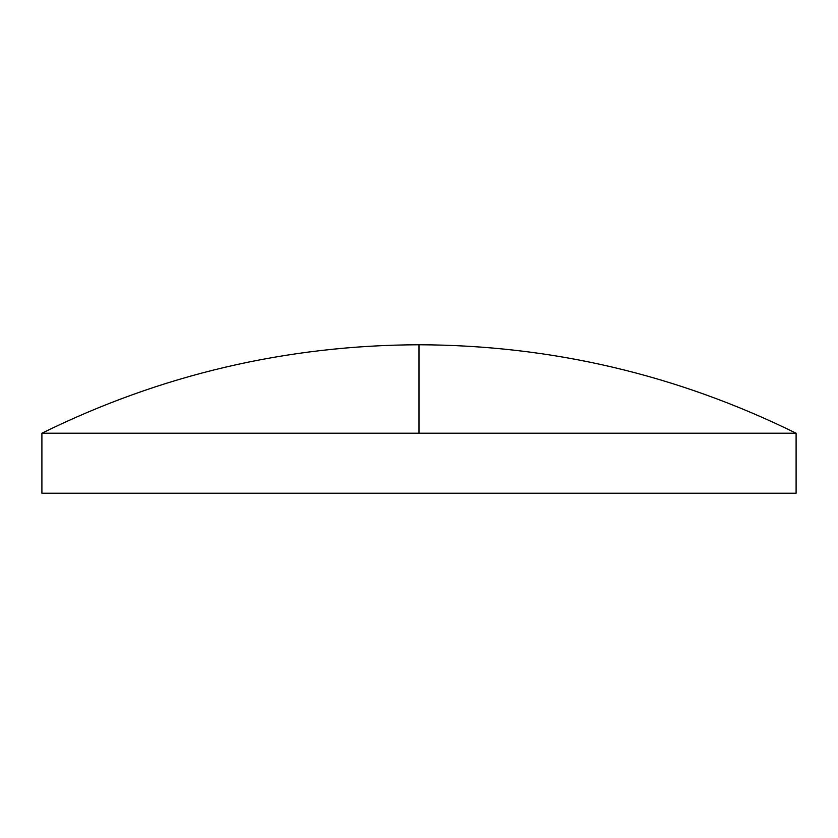 <?xml version="1.0" encoding="UTF-8"?>
<svg xmlns="http://www.w3.org/2000/svg" width="838" height="838" viewBox="0 0 838 838"><rect width="100%" height="100%" fill="white"/><g stroke="black" fill="none" stroke-linecap="round" stroke-linejoin="round"><path stroke-width="0.63" stroke-dasharray="4.19 3.14" d="M796.1 433.225L41.9 433.225M796.1 493.236L41.9 493.236M419 433.225L419 344.764"/><path stroke-width="1.26" d="M419 433.225L796.1 433.225L796.1 493.236L41.9 493.236L41.9 433.225L419 433.225L419 344.764C286.481 345.183 160.781 374.67 41.9 433.225M796.1 433.225C677.219 374.67 551.519 345.183 419 344.764"/></g></svg>
